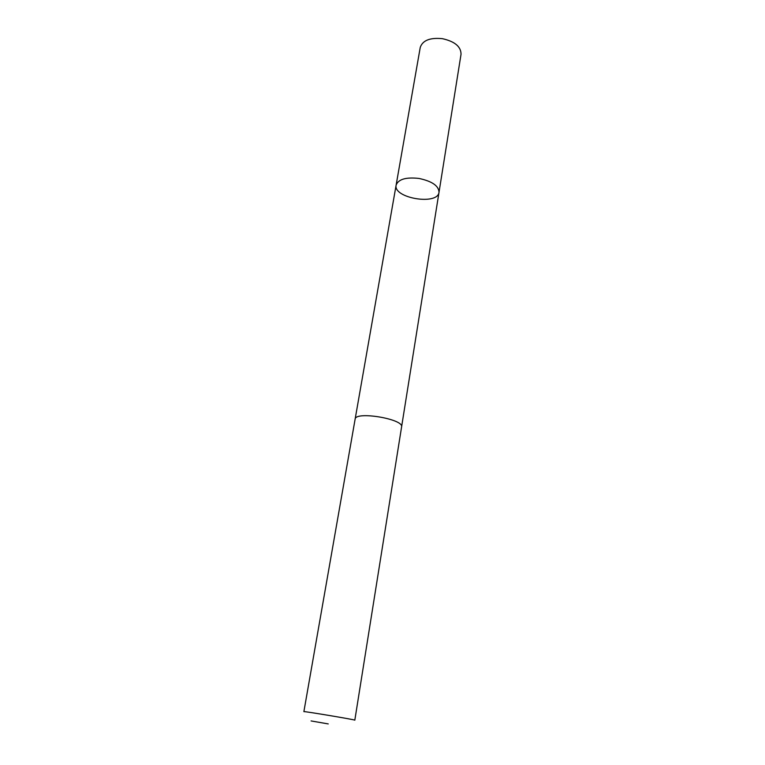 <?xml version="1.0" encoding="UTF-8"?>
<svg xmlns="http://www.w3.org/2000/svg" width="765" height="765" viewBox="0 0 765 765"><rect width="100%" height="100%" fill="white"/><g stroke="black" fill="none" stroke-linecap="round" stroke-linejoin="round"><path stroke-width="1.15" d="M419 178.446C432.082 181.238 438.756 185.847 439.014 192.283C437.752 205.661 392.971 198.164 396.127 185.101C398.364 179.22 405.995 177.002 419 178.446C432.082 181.238 438.756 185.847 439.014 192.283L461.037 54.267C461.018 46.655 454.812 41.463 442.399 38.671C430.016 37.456 422.624 40.382 420.243 47.44L396.127 185.101C398.364 179.22 405.995 177.002 419 178.446M401.587 426.937C404.216 419.057 355.199 410.853 355.123 419.163L303.877 711.651C302.481 710.867 356.385 719.894 354.817 720.171L401.587 426.937M328.242 723.919L311.087 720.936L328.242 723.919M401.606 426.774L439.014 192.283M355.151 419L396.127 185.101"/></g></svg>
